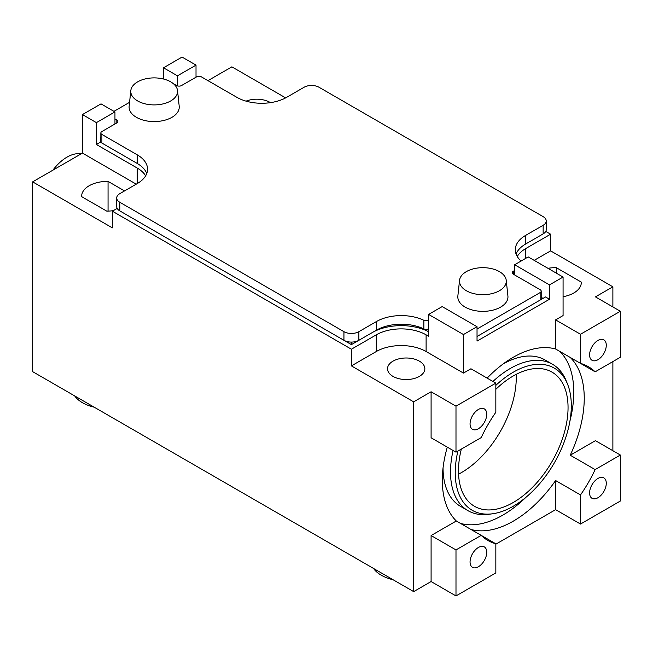 <?xml version="1.0" encoding="UTF-8"?>
<svg xmlns="http://www.w3.org/2000/svg" width="653" height="653" viewBox="0 0 653 653"><rect width="100%" height="100%" fill="white"/><g stroke="black" fill="none" stroke-linecap="round" stroke-linejoin="round"><path stroke-width="0.98" d="M455.99 549.924L431.094 535.55L456.308 520.988L481.204 535.37A100.366 57.946 -60 0 0 487.987 540.521A100.366 57.946 -60 0 0 495.839 543.81L481.212 535.37L455.99 549.924L455.99 595.936L431.094 581.554L413.659 591.618L32.65 371.647L32.65 181.861L82.458 153.104L136.24 184.162M455.99 595.936L495.839 572.926L495.839 543.81M555.605 509.666L555.605 480.551L580.509 494.933L580.509 524.049L555.605 509.666L495.839 544.178M580.509 524.049L620.35 501.039L620.35 455.035L595.446 440.661L570.232 455.214A100.366 57.946 -60 0 0 570.232 357.444L595.136 371.826L620.35 357.264L620.35 311.261L595.446 296.878L612.881 286.814L612.881 306.943M555.605 480.551A100.366 57.946 -60 0 1 513.266 521.167A100.366 57.946 -60 0 1 470.935 529.436M460.479 523.396A100.366 57.946 120 0 0 502.81 515.135A100.366 57.946 120 0 0 525.918 497.325M569.914 421.12A100.366 57.946 120 0 0 559.776 351.412M487.13 378.12A100.366 57.946 -60 0 1 513.266 357.264A100.366 57.946 -60 0 1 555.605 349.004L580.509 363.378A100.366 57.946 -60 0 1 588.353 366.676A100.366 57.946 -60 0 1 595.136 371.826M580.509 494.933A100.366 57.946 -60 0 0 595.136 469.589L570.232 455.214M595.136 469.589L620.35 455.035M597.936 497.733A11.795 6.808 -60 0 1 592.042 498.321A11.795 6.808 -60 0 1 590.23 488.868A11.795 6.808 -60 0 1 597.936 478.469A11.795 6.808 -60 0 1 603.837 477.882A11.795 6.808 -60 0 1 605.641 487.342A11.795 6.808 -60 0 1 597.936 497.733M612.881 361.582L612.881 450.725M620.35 311.261L580.509 334.263L580.509 363.378M597.936 359.713A11.795 6.808 -60 0 1 592.042 360.293A11.795 6.808 -60 0 1 590.23 350.841A11.795 6.808 -60 0 1 597.936 340.442A11.795 6.808 -60 0 1 603.837 339.862A11.795 6.808 -60 0 1 605.641 349.314A11.795 6.808 -60 0 1 597.936 359.713M555.605 349.004L555.605 319.888L580.509 334.263M428.597 314.42L428.597 336.279L426.107 334.834A35.221 20.333 180 0 0 376.308 334.834L351.404 349.216L351.404 365.892L376.308 351.518A35.221 20.333 0 0 1 426.107 351.518L463.467 373.083L463.467 334.548L428.597 314.42L442.171 306.584L477.033 326.712L477.033 341.095L549.5 299.254L549.5 284.879L514.637 264.751L528.212 256.915L563.074 277.043L563.074 315.57L555.605 319.888M463.467 373.083L470.935 368.765L495.839 383.148L455.99 406.15L431.094 391.776L413.659 401.84L413.659 591.618M563.074 277.043L549.5 284.879M477.033 326.712L463.467 334.548M100.848 137.31L100.382 137.579L100.848 137.848M541.198 297.335L543.027 298.388M196.014 77.193L196.014 65.12L177.461 75.83L177.461 85.902M177.461 75.83L163.511 67.781L182.065 57.064L196.014 65.12M163.511 67.781L163.511 79.013M82.458 114.577L101.011 103.868L114.952 111.916L96.399 122.625L82.458 114.577L82.458 153.104M207.964 80.645L231.872 66.843L285.639 97.885M246.067 101.15A18.668 10.774 180 0 1 269.975 102.358A18.668 10.774 180 0 1 270.456 102.652M534.187 260.359L550.626 250.874L612.881 286.814M550.626 250.874L550.626 234.198L545.777 231.399M517.241 256.466A35.221 20.333 180 0 1 525.722 248.573L550.626 234.198M514.637 264.751L514.637 274.954M477.033 336.491L545.516 296.952L549.5 299.254M525.551 244.067L542.651 234.198M563.074 296.707A25.712 14.839 180 0 0 581.309 282.504A25.712 14.839 180 0 0 581.301 282.104L556.299 267.665A25.712 14.839 180 0 0 547.981 268.326M556.299 273.134L556.299 267.665M581.301 282.104L581.301 282.904M114.952 111.916L114.952 123.997M96.399 122.625L96.399 144.484L100.382 142.183L100.382 137.579M100.382 142.183L137.293 163.487M120.307 211.188L351.404 344.613L351.404 342.09M351.404 344.613L372.324 332.54A40.853 23.59 0 0 1 428.597 331.716M351.404 349.216L112.34 211.188L112.34 227.873L32.65 181.861M351.404 365.892L413.659 401.84M117.189 208.397L112.34 211.188M96.399 144.484L137.244 168.058A35.221 20.333 180 0 1 145.643 175.82M124.543 190.921L108.055 181.403A25.712 14.839 180 0 0 81.649 196.243A25.712 14.839 180 0 0 81.658 196.643L106.659 211.074A25.712 14.839 180 0 0 113.198 210.699M108.055 211.074L108.055 181.403M94.203 407.186A35.221 20.333 180 0 1 82.458 402.705A35.221 20.333 180 0 1 74.687 395.914M419.389 361.15A18.668 10.774 180 0 1 424.85 368.765A18.668 10.774 180 0 1 413.333 378.724A18.668 10.774 180 0 1 392.992 376.389A18.668 10.774 180 0 1 387.523 368.765A18.668 10.774 180 0 1 399.048 358.815A18.668 10.774 180 0 1 419.389 361.15M455.99 406.15L455.99 452.162L481.204 437.6A100.366 57.946 -60 0 1 495.839 412.263L495.839 383.148M478.404 428.719A11.795 6.808 -60 0 1 472.503 429.307A11.795 6.808 -60 0 1 470.699 419.855A11.795 6.808 -60 0 1 478.404 409.455A11.795 6.808 -60 0 1 484.306 408.876A11.795 6.808 -60 0 1 486.11 418.328A11.795 6.808 -60 0 1 478.404 428.719M456.308 520.988A100.366 57.946 -60 0 1 447.289 447.134M453.084 450.48A84.523 48.795 120 0 0 468.021 510.695L460.553 506.377A84.523 48.795 -60 0 1 443.044 467.899M502.998 364.064A84.523 48.795 -60 0 1 545.067 359.983L552.544 364.292A84.523 48.795 120 0 0 510.279 368.48A84.523 48.795 120 0 0 492.933 381.466M457.908 451.052A82.082 47.391 120 0 0 492.558 513.78A82.082 47.391 120 0 0 513.266 506.238A82.082 47.391 120 0 0 567.49 383.997L566.11 380.634A84.523 48.795 120 0 0 552.544 364.292M567.49 383.997A82.082 47.391 120 0 0 513.266 372.202A82.082 47.391 120 0 0 495.839 385.36M495.839 389.31A77.478 44.73 -60 0 1 513.266 375.957A77.478 44.73 -60 0 1 552.005 372.12A77.478 44.73 -60 0 1 563.882 434.204A77.478 44.73 -60 0 1 513.266 502.484A77.478 44.73 -60 0 1 474.527 506.32A77.478 44.73 -60 0 1 461.328 449.076M468.021 510.695A84.523 48.795 120 0 0 488.958 514.278L492.558 513.78M458.561 474.168A77.478 44.73 120 0 0 461.475 472.576A77.478 44.73 120 0 0 516.18 374.365M478.404 566.747A11.795 6.808 -60 0 1 472.503 567.335A11.795 6.808 -60 0 1 470.699 557.874A11.795 6.808 -60 0 1 478.404 547.483A11.795 6.808 -60 0 1 484.306 546.896A11.795 6.808 -60 0 1 486.11 556.348A11.795 6.808 -60 0 1 478.404 566.747M431.094 535.55L431.094 581.554M431.094 391.776L431.094 437.779L455.99 452.162M393.041 579.717A35.221 20.333 180 0 1 381.287 575.228A35.221 20.333 180 0 1 373.516 568.445M521.127 261.004A35.221 20.333 180 0 1 515.29 249.789A35.221 20.333 180 0 1 525.608 235.415L543.149 225.285A10.562 6.097 0 0 0 546.243 220.967A10.562 6.097 0 0 0 543.149 216.657L319.031 87.257A10.562 6.097 0 0 0 304.086 87.257L286.659 97.321A35.221 20.333 180 0 1 236.851 97.321L201.491 76.907A3.518 2.032 0 0 0 196.512 76.907L181.567 85.535A3.518 2.032 180 0 1 176.588 85.535L173.355 83.666M546.243 220.967L546.243 229.595A10.562 6.097 180 0 1 543.149 233.905L525.608 244.034A35.221 20.333 0 0 0 516.09 254.099M113.957 111.345L129.563 102.333M137.244 168.058L137.244 183.591A35.221 20.333 180 0 0 147.554 169.209A35.221 20.333 180 0 0 137.244 154.834L101.876 134.42A3.518 2.032 0 0 1 100.848 132.975A3.518 2.032 0 0 1 101.876 131.539L116.822 122.919A3.518 2.032 180 0 0 117.85 121.474A3.518 2.032 180 0 0 116.822 120.038L114.952 118.96M137.244 183.591L119.809 193.655A10.562 6.097 0 0 0 116.716 197.965A10.562 6.097 0 0 0 119.809 202.275L343.935 331.675A10.562 6.097 0 0 0 358.872 331.675L376.422 321.545A35.221 20.333 180 0 1 423.854 320.296A3.518 2.032 0 0 0 428.597 320.174L428.597 328.802A3.518 2.032 180 0 1 423.862 328.924A35.221 20.333 0 0 0 423.609 328.81A35.221 20.333 0 0 0 376.422 330.173L358.872 340.303A10.562 6.097 180 0 1 343.935 340.303L119.809 210.903A10.562 6.097 180 0 1 116.716 206.593L116.716 197.965M514.637 270.497L513.266 271.289A3.518 2.032 180 0 0 512.238 272.725A3.518 2.032 180 0 0 513.266 274.162L540.162 289.695A3.518 2.032 0 0 1 541.198 291.132A3.518 2.032 0 0 1 540.162 292.568L477.033 329.014M146.754 173.527A35.221 20.333 0 0 0 137.244 163.462L101.876 143.04A3.518 2.032 180 0 1 100.848 141.603L100.848 132.975M52.901 170.172A36.274 20.945 -60 0 1 67.014 157.136A36.274 20.945 -60 0 1 81.127 153.871M507.912 295.989A25.075 14.48 180 0 1 493.195 310.077A25.075 14.48 180 0 1 465.156 307.114A25.075 14.48 0 0 1 457.859 295.989L459.541 280.349A23.394 13.509 0 0 0 466.348 290.732A23.394 13.509 180 0 0 492.501 293.491A23.394 13.509 180 0 0 506.238 280.349L507.912 295.989M506.238 280.349A23.394 13.509 180 0 0 499.431 271.632A23.394 13.509 0 0 0 474.609 268.546A23.394 13.509 0 0 0 459.541 280.349M179.2 106.202A25.075 14.48 180 0 1 164.483 120.299A25.075 14.48 180 0 1 136.444 117.336A25.075 14.48 0 0 1 129.147 106.202L130.829 90.563A23.394 13.509 0 0 0 137.636 100.946A23.394 13.509 180 0 0 163.789 103.713A23.394 13.509 180 0 0 177.526 90.563L179.2 106.202M177.526 90.563A23.394 13.509 180 0 0 170.719 81.854A23.394 13.509 0 0 0 145.897 78.768A23.394 13.509 0 0 0 130.829 90.563M525.722 258.351L525.722 248.573M426.107 351.518L426.107 334.834M376.308 334.834L376.308 351.518M525.608 244.034L525.608 235.415M543.149 225.285L543.149 233.905M513.266 274.162L513.266 271.289M540.162 292.568L540.162 300.045M423.854 328.924L423.854 320.296M376.422 321.545L376.422 330.173M358.872 340.303L358.872 331.675M343.935 331.675L343.935 340.303M119.809 210.903L119.809 202.275M137.244 154.834L137.244 163.462M101.876 143.04L101.876 134.42M116.822 120.038L116.822 122.919M541.198 291.132L541.198 299.449"/></g></svg>
